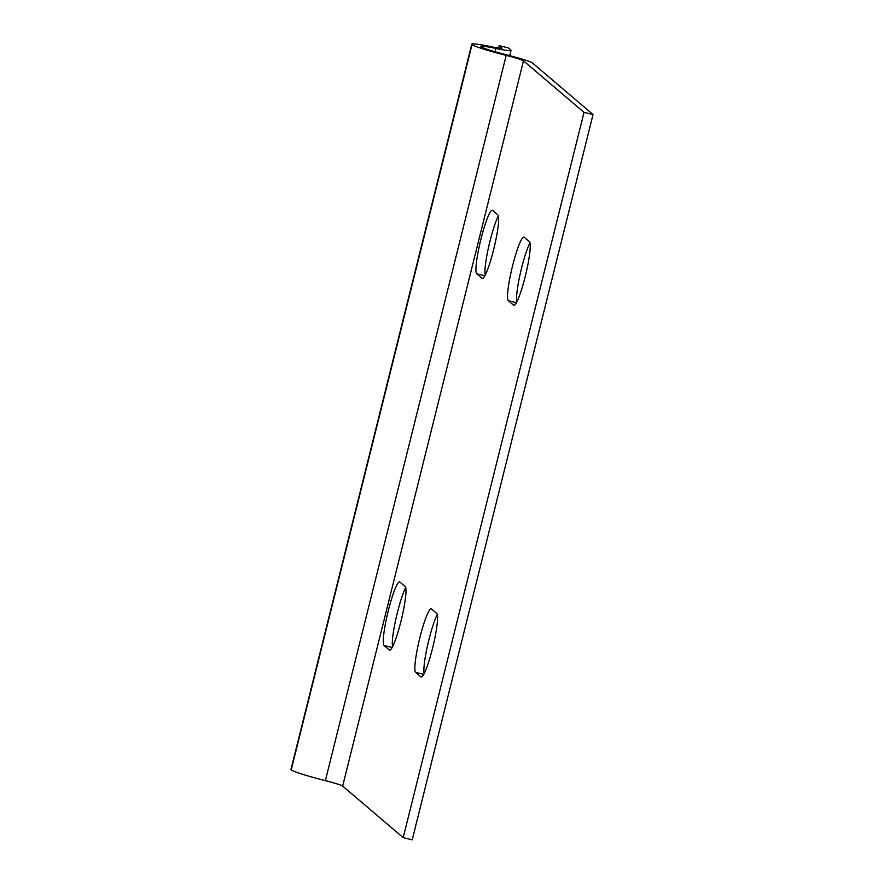 <?xml version="1.0" encoding="UTF-8"?>
<svg xmlns="http://www.w3.org/2000/svg" width="884" height="884" viewBox="0 0 884 884"><rect width="100%" height="100%" fill="white"/><g stroke="black" fill="none" stroke-linecap="round" stroke-linejoin="round"><path stroke-width="1.33" d="M405.17 586.545A32.774 4.321 103.5 0 1 401.203 620.347A32.774 4.321 103.5 0 1 389.612 650.138A32.774 4.321 103.5 0 1 389.347 650.005L384.087 645.519A32.774 4.321 103.5 0 1 388.043 611.717A32.774 4.321 103.5 0 1 399.645 581.915A32.774 4.321 103.5 0 1 399.911 582.059L405.17 586.545M405.69 587.562A32.774 4.321 -76.5 0 0 395.844 619.143A32.774 4.321 -76.5 0 0 392.595 646.668M497.847 214.845A32.774 4.321 103.5 0 1 493.88 248.647A32.774 4.321 103.5 0 1 482.288 278.449A32.774 4.321 103.5 0 1 482.023 278.305L476.763 273.819A32.774 4.321 103.5 0 1 480.719 240.017A32.774 4.321 103.5 0 1 492.322 210.226A32.774 4.321 103.5 0 1 492.576 210.37L497.847 214.845M498.366 215.862A32.774 4.321 -76.5 0 0 488.521 247.443A32.774 4.321 -76.5 0 0 485.272 274.968M437.271 614.457A32.774 4.321 -76.5 0 0 427.436 646.038A32.774 4.321 -76.5 0 0 424.176 673.564M415.668 672.415A32.774 4.321 103.5 0 1 419.635 638.613A32.774 4.321 103.5 0 1 431.226 608.811A32.774 4.321 103.5 0 1 431.491 608.954L436.751 613.43A32.774 4.321 103.5 0 1 432.795 647.243A32.774 4.321 103.5 0 1 421.193 677.034A32.774 4.321 103.5 0 1 420.939 676.89L415.668 672.415L423.756 674.348M529.947 242.757A32.774 4.321 -76.5 0 0 520.101 274.338A32.774 4.321 -76.5 0 0 516.853 301.864M508.344 300.715A32.774 4.321 103.5 0 1 512.311 266.913A32.774 4.321 103.5 0 1 523.903 237.122A32.774 4.321 103.5 0 1 524.168 237.255L529.428 241.741A32.774 4.321 103.5 0 1 525.461 275.543A32.774 4.321 103.5 0 1 513.869 305.345A32.774 4.321 103.5 0 1 513.604 305.201L508.344 300.715L516.433 302.659M593.042 114.544L532.511 62.996A28.564 1.89 14 0 0 506.786 54.896A28.564 1.89 -166 0 1 481.062 46.786A30.432 2.022 -166 0 1 480.863 46.465A30.432 2.022 -166 0 1 495.957 48.432A30.432 2.022 14 0 0 511.04 50.399A30.432 2.022 14 0 0 510.853 50.079L508.212 47.835L499.195 45.67L501.825 47.913A21.072 1.392 -166 0 1 501.957 48.134A21.072 1.392 -166 0 1 491.515 46.775A39.791 2.641 14 0 0 471.78 44.2A39.791 2.641 14 0 0 472.034 44.62A37.924 2.508 14 0 0 506.189 55.383A19.194 1.271 -166 0 1 523.483 60.83L584.015 112.379L593.042 114.544L412.22 839.8L403.192 837.634L584.015 112.379M403.192 837.634L342.661 786.086A19.194 1.271 14 0 0 325.367 780.638A37.924 2.508 -166 0 1 291.212 769.876A39.791 2.641 -166 0 1 290.958 769.456L471.78 44.2M498.587 48.068L499.195 45.67M389.347 650.005L389.91 650.138M384.087 645.519L392.176 647.464M482.023 278.305L482.587 278.438M476.763 273.819L484.852 275.764M420.939 676.89L421.491 677.034M513.604 305.201L514.168 305.334M342.661 786.086L523.483 60.83M325.367 780.638L506.189 55.383M291.212 769.876L472.034 44.62M495.128 51.758L495.957 48.432M509.736 55.648L511.04 50.399"/></g></svg>
